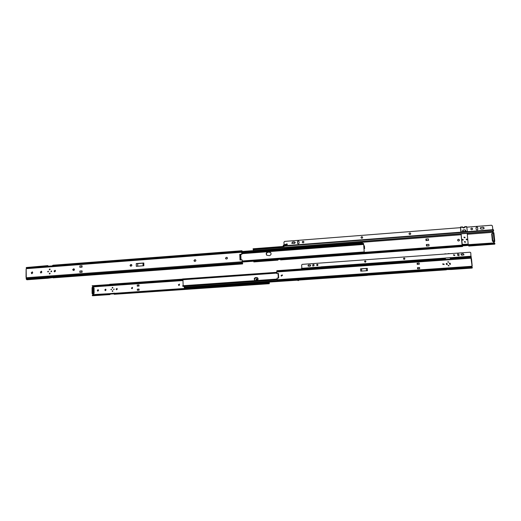 <?xml version="1.0" encoding="UTF-8"?>
<svg xmlns="http://www.w3.org/2000/svg" width="521" height="521" viewBox="0 0 521 521"><rect width="100%" height="100%" fill="white"/><g stroke="black" fill="none" stroke-linecap="round" stroke-linejoin="round"><path stroke-width="0.78" d="M225.919 258.911L225.632 258.318L226.433 257.42L227.195 257.498M226.309 257.328L225.508 258.234L225.827 258.859L226.674 258.989C227.508 258.683 227.67 258.175 227.156 257.465L226.433 257.42M194.437 261.321L194.112 260.689L194.906 259.79L195.57 259.836M194.756 259.705L193.955 260.604L194.34 261.268L195.101 261.36C195.961 261.014 196.104 260.493 195.518 259.797L194.906 259.79M130.608 266.159L130.23 265.489L131.526 264.603M130.81 264.525L130.029 265.41L130.484 266.12L131.123 266.153C132.008 265.756 132.119 265.222 131.448 264.564L131.012 264.609M73.311 270.471L72.92 269.793L74.112 268.908M73.448 268.849L72.679 269.722L73.728 270.458C74.627 270.021 74.718 269.494 74.008 268.862L73.689 268.927M48.095 271.982L48.336 271.233M47.698 271.597L47.952 271.969L48.473 271.539L48.219 271.167L47.698 271.597M51.325 271.741L51.559 270.985M50.921 271.356L51.182 271.728L51.703 271.298L51.449 270.927L50.921 271.356M54.685 271.871L54.295 271.194L55.18 270.327M54.034 271.122L54.542 271.845L55.571 271.005L55.07 270.282L54.034 271.122M49.684 274L49.964 273.102M49.234 273.551L49.541 273.987L50.153 273.479L49.847 273.05L49.234 273.551M49.69 269.865L49.977 268.973M49.241 269.416L49.547 269.845L50.159 269.344L49.86 268.914L49.241 269.416M137.739 266.211L137.694 263.619L136.261 263.561L136.307 266.316L143.868 265.749L143.816 262.994L136.261 263.561M137.121 263.593L143.816 262.994M79.876 272.424L82.09 272.262L82.077 270.881L79.869 271.044L79.876 272.424M79.843 265.938L79.85 267.319L82.058 267.149L82.051 265.775L79.843 265.938L82.051 265.853M242.662 263.659L242.18 262.617L242.109 259.849L242.415 263.079M242.597 263.919L53.129 277.843L52.243 276.534L47.072 276.911L47.391 277.673L47.971 278.221L52.719 277.589M47.769 265.619L26.376 267.507L26.187 267.976L47.098 266.465L52.256 266.075L52.934 265.222L241.939 250.725L242.115 251.35M26.187 267.976L26.512 268.667L241.672 252.249L241.946 250.725M47.137 266.387L47.789 265.612L48.381 266.205L52.347 265.899M241.809 251.936L241.874 254.339L240.455 254.385L240.689 259.914M41.003 273.043L40.612 272.079L41.485 271.213M31.898 273.727L31.507 272.763L32.367 271.903M47.385 276.892L47.58 277.341L52.432 276.99M47.58 277.341L47.932 277.68L52.504 277.159M26.18 269.207L26.291 279.23L47.391 277.673M26.916 279.77L26.291 279.23M48.134 266.387L47.541 266.433M40.351 272.008L40.859 273.017L41.869 272.177L41.367 271.167L40.612 272.079M31.24 272.691L31.748 273.701L32.751 272.867L32.243 271.851L31.507 272.763M241.672 252.249L241.757 254.248L239.777 254.313L240.018 259.992L241.998 259.764M239.777 254.313L240.813 254.736L241.034 259.875M48.173 277.478L48.355 277.908M79.869 271.044L82.084 270.953M81.901 267.162L81.895 265.86M81.921 270.966L81.934 272.275M137.694 263.619L143.334 263.125M143.021 263.216L143.073 265.808M266.296 254.092C266.355 252.945 266.947 252.268 268.087 252.073L270.633 252.49L268.087 252.073C266.342 252.633 265.912 253.694 266.785 255.257L266.296 254.092M267.996 251.975C266.856 252.177 266.257 252.854 266.198 254.001L266.693 255.166L269.305 255.655C271.024 255.114 271.474 254.066 270.646 252.503L267.996 251.975L270.679 252.542M364.231 252.32L363.58 243.405L364.231 252.32M242.193 261.763L364.244 252.731M242.187 261.724L364.238 252.692M242.167 261.223L364.199 252.177M242.167 261.151L364.199 252.105M241.829 253.226L363.619 243.965M241.822 253.147L363.612 243.88M241.803 252.685L363.58 243.405M266.843 255.31C266.016 253.753 266.459 252.705 268.178 252.164M361.587 243.19L362.382 242.871L362.44 243.385L362.349 242.285L362.382 242.871L361.567 243.131L362.44 243.385M362.395 242.975L241.783 252.079M457.601 240.214C457.979 241.106 458.545 241.243 459.307 240.617L459.444 240.077C459.06 239.178 458.487 239.048 457.731 239.68L457.601 240.214M457.692 239.751C458.454 239.159 459.014 239.308 459.379 240.181L459.281 240.656M465.188 242.382L465.448 241.887L464.341 241.855M464.393 241.692L465.325 242.272M464.778 237.882L465.025 237.394L463.918 237.368M463.964 237.211L464.901 237.771M462.368 239.523L462.811 240.22L463.169 240.018L462.726 239.321L462.257 239.771M468.933 245.411L468.802 246.068L494.8 244.154L494.865 243.496L468.933 245.378L462.648 245.847L462.531 246.531L280.585 259.927M253.747 261.197L253.825 261.926L277.973 260.142M468.425 244.792L462.264 245.248M462.225 245.098L364.244 252.353M467.259 233.831L467.415 233.408M493.153 231.689L492.729 232.164M283.984 245.788L283.652 245.039L283.235 245.547L283.144 246.479L283.717 246.44M283.144 246.459L253.141 248.764L253.584 249.657L253.082 248.992M283.769 246.869L253.493 249.194M493.576 230.497L493.263 231.226M253.805 249.631L284.101 247.306L253.584 249.657M253.304 249.572L253.512 250.608M461.267 233.877L461.248 234.717M468.008 244.16L462.023 244.408L461.111 234.73L242.109 251.48M363.977 248.621L364.622 248.654L364.42 245.788L363.775 245.749M364.622 248.654L363.984 248.706M425.904 239.028L426.002 240.585L428.588 240.389L428.457 238.918L426.308 238.996L425.904 239.028L426.002 240.585M429.057 245.86L428.933 244.382L426.373 244.492L426.471 246.049L429.057 245.86L426.497 245.971L426.373 244.492M493.895 242.91L468.483 244.636M493.706 242.766L494.344 242.005L493.511 242.07L493.426 241.256M492.892 232.907L492.645 232.32L467.304 234.274M494.865 243.496L494.149 243.196L494.305 242.884L494.826 243.418M494.416 243.229L242.193 261.887M468.802 246.068L468.548 245.411M493.53 230.289L492.801 231.389L284.577 247.429L283.925 247.136M283.789 246.915L253.727 249.227M467.513 233.401L467.493 234.242M492.645 232.32L493.276 231.539M494.051 242.897L364.238 252.522M494.149 243.196L364.27 252.802M493.765 232.581L493.146 232.626L493.765 232.581L493.954 233.232L494.716 240.728L494.663 241.666L493.732 242.252M492.625 233.33L493.14 232.626L493.328 233.278L494.09 240.774L494.038 241.711L493.511 242.07M467.415 234.268L467.402 233.818M428.588 240.389L426.028 240.5M426.308 238.996L426.438 240.468M426.907 245.938L426.777 244.466M284.023 245.788L287.227 244.447L283.815 245.801M287.358 244.61L287.038 243.874L283.652 245.039M287.227 244.447L287.038 243.874M492.417 241.334L492.833 240.871L492.078 233.375L491.661 233.864L492.417 241.334L493.667 241.236L494.09 240.774L493.328 233.278L493.954 233.232M492.078 233.375L493.328 233.278M492.833 240.871L494.716 240.728M464.341 241.933L465.403 242.206L465.494 241.848L464.439 241.588L464.341 241.933M464.419 241.607L465.39 242.213M463.918 237.439L464.979 237.7L465.071 237.355L464.009 237.101L463.918 237.439M464.009 237.101L464.973 237.713M466.595 239.028L466.165 239.536L467.077 239.764L467.135 239.367M462.687 239.321L462.257 239.829L463.169 240.051L463.221 239.647M465.807 231.611L462.72 231.852L466.197 231.585L465.39 231.389L465.097 229.865L462.967 230.035L462.335 231.878L462.72 231.852M460.87 232.151L460.486 227.052L461.176 231.969L462.335 231.878L462.961 229.982L463.254 231.558L465.39 231.389M463.254 231.558L462.498 231.838M464.472 227.684L464.589 226.726L464.556 227.573C463.612 228.178 462.974 228.061 462.635 227.228L462.537 226.889L460.486 227.052M464.589 226.726L466.64 226.57L466.744 226.909L467.357 231.493L466.197 231.585L465.598 230.328M464.55 227.586L464.602 226.928L464.491 227.664M468.034 244.128L462.244 244.59M461.163 232.132L460.499 227.247L460.896 232.151M468.164 244.082L467.22 233.421M461.059 233.896L462.27 244.551M462.596 230.562L462.954 231.63M466.634 239.028L466.282 239.224L466.718 239.927L467.07 239.732L466.634 239.028M295.251 242.643L294.352 241.868L292.457 242.011L291.786 243.327L294.443 243.554L295.251 242.643M291.786 243.327L292.502 242.083L295.127 242.258M409.018 233.812C409.506 234.75 410.066 234.795 410.717 233.949L410.737 233.675C410.248 232.731 409.682 232.692 409.044 233.545L409.018 233.812M409.044 233.545L409.031 233.597C409.675 232.763 410.242 232.815 410.724 233.753L410.711 233.962M470.834 229.012C471.192 229.852 471.733 229.982 472.462 229.409L472.606 228.875C472.247 228.029 471.7 227.898 470.971 228.478L470.834 229.012M470.945 228.53C471.674 227.983 472.215 228.12 472.554 228.953L472.443 229.435M484.165 227.977L483.149 227.169L480.401 227.697C480.075 228.491 480.362 228.953 481.254 229.084L483.325 228.927L484.165 227.977M480.369 227.742L483.091 227.247L484.107 228.055L483.97 228.602M361.02 237.537L361.027 237.563C361.672 238.546 362.232 238.494 362.701 237.407L362.701 237.394C362.062 236.397 361.502 236.449 361.02 237.537M361.027 237.563L361.033 237.609C361.463 236.547 362.023 236.475 362.701 237.394M302.271 242.096L302.369 242.441C303.111 243.066 303.619 242.91 303.906 241.972L303.808 241.633C303.072 241.002 302.558 241.158 302.271 242.096M302.369 242.441L302.31 242.167C302.564 241.262 303.066 241.086 303.808 241.64M476.005 227.983L476.129 229.227C476.474 230.061 477.015 230.204 477.75 229.644L477.783 227.84C477.431 227 476.884 226.869 476.155 227.436L476.005 227.983M297.413 241.874L297.595 243.437C298.338 244.036 298.839 243.874 299.113 242.949L298.937 241.392C298.201 240.78 297.693 240.943 297.413 241.874L297.458 241.939C297.699 241.047 298.194 240.865 298.943 241.392M466.777 227.169L491.518 225.235L492.43 225.951L492.807 229.689M464.543 227.345L462.726 227.488M460.447 227.664L284.655 241.399L283.938 242.206L284.082 244.89M493.556 230.536L493.387 229.644L283.737 245.808L283.873 247.065L284.525 247.364M493.348 231.135L284.577 247.429M476.122 227.482C476.858 226.954 477.392 227.097 477.724 227.918L477.724 229.676M297.595 243.437L297.458 241.939M255.928 279.432L256.873 280.044L257.257 278.82L256.573 278.702L255.928 279.432M256.254 279.972L256.006 279.484L256.651 278.761L257.276 278.833M178.345 284.818L179.244 285.43L179.498 284.14L178.345 284.818M178.807 285.423L178.475 284.87L179.55 284.166M131.403 288.08L132.275 288.68L132.484 287.39L131.403 288.08M131.911 288.693L131.559 288.133L132.549 287.416M111.514 289.461L110.869 289.507L111.514 289.461M111.181 289.819L111.37 289.194M114.171 289.279L113.526 289.324L114.171 289.279M113.839 289.637L114.027 289.012M117.349 289.057L116.925 288.471L116.085 289.148L116.509 289.735L117.349 289.057M116.606 289.754L116.255 289.194L116.997 288.497M112.875 287.683L112.621 287.332L112.119 287.742L112.373 288.093L112.875 287.683M112.471 288.106L112.699 287.364M112.92 291.05L112.66 290.692L112.165 291.102L112.419 291.454L112.92 291.05M112.516 291.473L112.738 290.725M182.988 280.545L114.477 285.371L114.242 284.713M269.403 282.095L269.259 283.711L268.432 283.04L269.227 283.248L269.331 282.102M269.259 283.711L114.223 294.287L113.845 293.844L109.579 294.131L109.964 294.58L110.322 294.085M92.341 295.173L268.628 283.066M92.451 295.114L92.543 295.765L109.964 294.58M114.496 293.33L269.35 282.545M106.076 289.956L105.652 289.135L104.825 289.813L105.255 290.633L106.076 289.956M98.567 290.477L98.137 289.656L97.316 290.334L97.753 291.161L98.567 290.477M139.159 290.184L139.016 289.025L139.159 290.184L137.342 290.308L137.323 289.188L139.016 289.025M138.938 284.87L137.244 285.039L137.27 286.159L139.081 286.029L138.938 284.87L139.081 286.029M114.574 293.147L110.465 293.603M110.205 285L110.38 285.658L114.477 285.371L110.231 285.684L109.99 285.013M92.627 286.237L93.337 286.863L110.38 285.658M93.337 286.863L93.168 287.351M93.474 293.473L93.48 294.065L93.064 294.098L93.402 294.593L110.244 293.623M92.51 286.244L182.969 279.855L92.51 286.244L92.145 285.762L182.571 279.523M109.716 284.29L182.532 279.132M110.322 285.332L114.359 285.046M92.621 295.062L268.432 283.04M92.731 294.821L268.465 282.792M92.373 285.899L182.591 279.562M109.475 284.531L110.009 284.512M105.353 290.653L104.995 289.858L105.724 289.162M97.85 291.174L97.499 290.379L98.215 289.683M93.064 294.098L92.341 293.961L92.093 293.316L92.048 287.768L92.634 287.227M93.48 294.065L92.758 293.935L92.51 293.284L92.464 287.742L92.673 287.221L93.428 287.716M114.529 293.258L110.478 293.531M137.342 290.308L139.035 290.145M138.749 290.164L138.729 289.044M138.651 284.889L138.957 285.99M138.671 286.009L137.27 286.159M93.298 287.683L94.073 287.892L94.119 293.427L93.344 293.232L93.298 287.683L92.048 287.768M93.344 293.232L94.119 293.427M92.093 293.316L92.51 293.284L92.464 287.742M254.287 279.21L254.886 280.337C253.922 279.067 254.202 278.149 255.72 277.589L254.287 279.21M254.925 280.363L254.372 279.269L255.804 277.647L257.589 277.797M297.276 280.187L184.662 287.761M184.375 287.781L277.439 281.392L184.375 287.781L184.18 287.169L184.642 286.837M256.71 277.582L255.642 277.53C254.118 278.09 253.844 279.009 254.802 280.285L255.446 280.552M299.269 280.051L367.364 275.375M257.009 280.441C258.253 279.744 258.429 278.859 257.55 277.771L256.547 277.465M182.969 279.731L183.138 285.554M182.532 278.982L276.768 272.307L182.565 278.976L182.526 279.36L182.786 279.744L276.807 273.102M276.788 272.691L113.728 284.232M276.794 272.75L182.532 279.419M277.107 279.054L182.708 285.788L182.773 286.211L277.139 279.692M277.12 279.197L182.715 285.729M277.12 279.256L182.708 285.788M277.139 279.66L182.741 286.185M446.777 263.294L446.25 263.593L446.901 264.622L447.422 264.329L446.777 263.294M447.415 264.336L446.757 263.326L446.237 263.613M449.923 263.072L449.402 263.359L450.046 264.407L450.561 264.121L449.923 263.072M450.554 264.127L449.903 263.105L449.336 263.971M297.257 280.161L299.308 279.894L298.272 280.578L297.152 280.024L277.485 281.431M442.785 263.86L444.146 264.212L444.061 264.609M444.192 264.14L442.811 263.815L442.707 264.245L444.081 264.583L444.192 264.14M447.845 261.829L448.601 262.291M448.692 261.991L447.8 262.056L448.692 261.991M448.177 265.469L448.926 265.951M449.024 265.645L448.132 265.703L449.024 265.645M301.379 268.953L276.892 270.699L276.833 273.603L278.448 273.421L276.833 273.603M301.796 267.827L301.379 268.992L304.818 268.725M451.473 268.406L451.388 269.494L472.189 268.068L472.195 266.98L451.473 268.315L446.432 268.66L446.36 269.839L299.38 279.894M278.448 273.421L278.683 278.051L277.061 278.09L277.478 281.431M299.334 279.92L298.299 280.604L297.309 280.213L298.299 280.604L299.308 279.894M360.714 271.161L367.481 270.686L367.312 268.348L360.552 268.823L360.714 271.161M361.717 271.089L361.561 268.862L361.157 268.849L367.312 268.348M361.157 268.849L360.552 268.823M419.203 263.053L417.113 263.203L417.21 264.394L419.301 264.251L419.203 263.053L417.119 263.255M419.574 267.501L417.484 267.644L417.582 268.849L419.672 268.699L419.574 267.501L417.484 267.696M472.195 266.98L471.687 266.29L277.146 279.725M451.388 269.494L446.425 269.559M446.432 269.175L451.355 269.012L451.401 268.322M451.401 268.673L446.432 269.018M281.327 276.123L282.493 275.335L282.297 274.893L281.112 275.433L281.366 276.163L281.184 275.492L282.31 274.906M470.984 257.888L471.485 258.598L471.98 266.172M471.485 258.598L472.189 265.938L471.687 266.29M276.762 271.369L450.632 259.08L450.365 258.442M470.997 257.869L471.29 257.094L450.515 258.579M450.418 258.338L471.29 257.094M472.065 265.905L471.03 258.423M451.277 269.227L451.284 268.843M417.79 267.677L417.881 268.823M417.51 264.375L417.419 263.235M361.561 268.862L366.725 268.458M366.335 268.53L366.491 270.757M301.88 268.953L301.633 265.013L302.219 264.355L470.066 252.216L470.795 252.802L470.951 256.873M450.014 264.407L450.515 264.134L449.91 263.138L449.408 263.411L449.91 263.131L450.515 264.134M448.978 265.736L448.347 265.345M448.646 262.083L448.001 261.705M446.627 253.916L444.914 253.812M445.364 258.52L445.442 259.38L445.383 258.52M450.424 259.093L450.294 257.648M449.929 253.675L448.216 253.577M446.868 264.629L447.376 264.349L446.764 263.352L446.197 264.219M461.098 254.189L463.293 253.799L463.99 254.906M461.671 253.864L460.987 254.632L461.801 255.29L464.009 254.886L463.332 253.747L461.632 253.916M364.544 261.588L364.55 261.614C364.902 260.747 365.358 260.689 365.911 261.451C365.384 260.643 364.928 260.682 364.544 261.568L364.544 261.588C365.071 262.395 365.527 262.356 365.911 261.47L365.911 261.457M316.722 265.293L317.895 264.635C317.289 264.121 316.872 264.245 316.638 265.013L316.722 265.293C317.328 265.808 317.745 265.684 317.973 264.915L317.895 264.642M308.061 265.97L308.64 264.942L310.796 265.104L308.608 264.896L307.957 265.638L308.692 266.277L310.236 266.166L310.796 265.104M403.501 258.598C404.022 257.908 404.485 257.947 404.876 258.716L404.863 258.891M403.495 258.768C403.886 259.536 404.342 259.575 404.869 258.885L404.889 258.663C404.491 257.895 404.035 257.856 403.514 258.553L403.495 258.768M453.511 254.782L454.807 255.127L454.716 255.524M453.42 255.173L454.729 255.511L454.846 255.075L453.53 254.743L453.42 255.173M325.866 267.039L321.099 267.501L320.969 266.837L445.448 258.038L445.448 258.52L325.866 267.039L325.807 266.583M321.099 267.501L320.995 266.876L325.807 266.537M445.448 257.993L450.535 257.628L450.32 257.973M321.079 267.195L325.833 266.856M302.043 268.94L321.034 267.384M450.352 258.292L450.567 257.582L445.448 258.038M312.815 266.088L312.698 264.85L313.909 264.414L312.665 264.805L312.815 266.088L314.059 265.69L313.909 264.414M457.679 253.955L458.975 254.313L458.968 255.746M457.581 254.365L457.679 255.381L458.981 255.726L459.014 254.261L457.705 253.922L457.581 254.365M52.562 277.296L242.33 263.326M52.282 276.631L242.18 262.617M52.295 265.997L241.705 251.506M52.575 265.495L241.803 250.998M47.685 277.537L48.166 277.498M26.441 277.726L242.083 261.77M26.115 278.566L47.111 277.016M242.695 263.821L242.591 263.333M26.376 267.507L47.424 265.892M242.083 251.409L242.148 251.063M242.2 261.991L364.277 252.965M462.648 245.873L253.668 261.321M283.73 246.674L253.115 249.025M284.173 247.345L253.336 249.709M494.038 241.711L494.663 241.666M492.833 232.972L492.873 233.31M493.674 241.23L493.752 242.018M466.744 226.909L464.686 227.071M462.635 227.228L460.584 227.39M462.961 229.982L465.084 229.82M466.041 231.565L465.461 230.347L465.67 231.422M493.504 230.067L283.704 246.218M113.852 293.864L268.999 283.261M92.224 295.342L109.586 294.157M92.758 293.935L92.341 293.961M93.279 294.065L93.272 293.479M93.226 287.69L93.226 287.364M184.597 286.27L184.61 286.837M184.18 287.169L277.283 280.767M184.297 286.889L184.284 286.296L184.284 286.902M277.146 279.764L183.053 286.257M277.152 279.842L183.092 286.335M297.445 279.907L298.22 280.233L298.95 279.81M445.403 258.937L276.807 270.94M446.432 269.344L277.315 280.969M446.432 268.751L277.218 280.409M470.912 258.208L276.749 271.975M471.29 257.543L450.619 259.009M472.293 267.566L451.466 268.999M278.292 278.058L278.058 273.538L278.286 278.058M301.822 268.295L320.975 266.928M450.574 258.149L471.108 256.69M450.58 257.674L471.121 256.208M26.903 279.77L47.971 278.221M242.604 263.287L242.701 263.756M242.161 251.207L242.096 251.539M26.109 269.168L26.05 277.38M242.2 262.05L364.283 253.024M242.154 260.988L364.192 251.936M241.848 253.694L363.665 244.44M253.056 248.927L253.147 249.383M493.569 230.92L493.595 230.419M494.924 243.613L494.82 243.287M493.387 229.644L283.737 245.808M92.673 287.221L92.256 287.247M277.152 279.888L183.151 286.374M445.383 258.696L304.772 268.712M447.376 264.349L446.764 263.352L446.256 263.639"/></g></svg>
